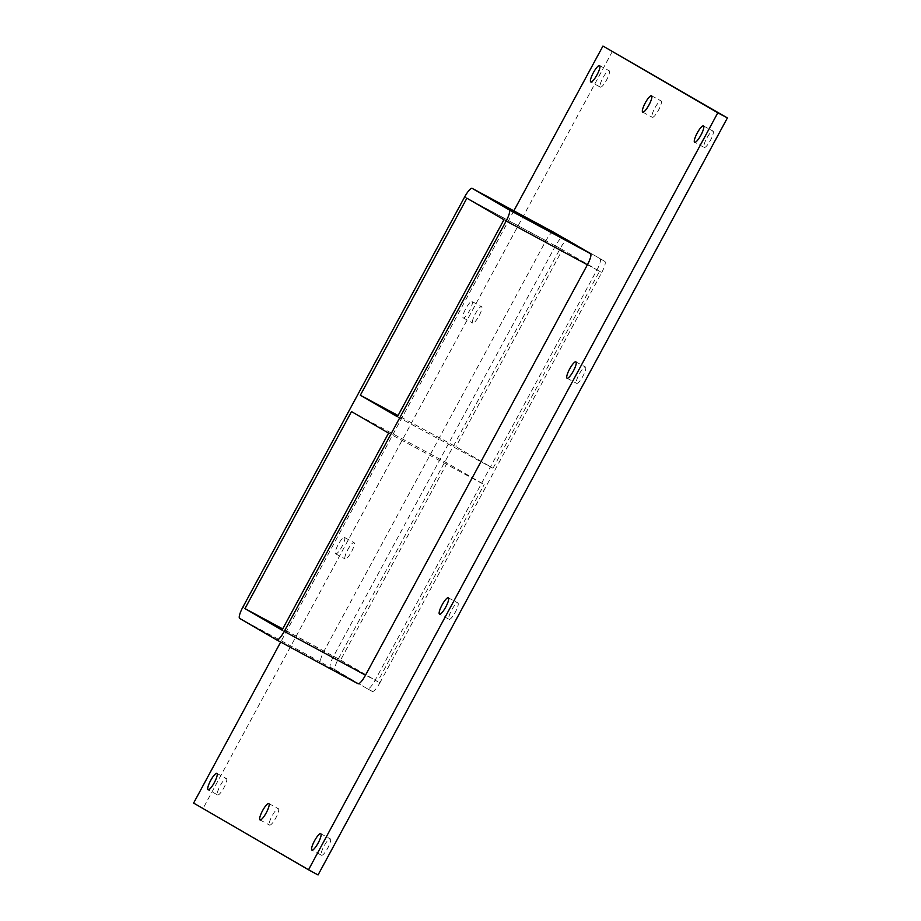 <?xml version="1.0" encoding="UTF-8"?>
<svg xmlns="http://www.w3.org/2000/svg" width="921" height="921" viewBox="0 0 921 921"><rect width="100%" height="100%" fill="white"/><g stroke="black" fill="none" stroke-linecap="round" stroke-linejoin="round"><path stroke-width="0.69" stroke-dasharray="4.61 3.45" d="M704.197 147.429A9.291 2.118 -61.7 0 0 704.208 147.441A9.291 2.118 -61.7 0 0 710.482 140.268A9.291 2.118 -61.7 0 0 713.015 131.081A9.291 2.118 -61.7 0 0 706.764 138.219A9.291 2.118 -61.7 0 0 704.197 147.429L694.641 142.294M269.554 825.066A9.291 2.118 -61.7 0 0 269.565 825.078A9.291 2.118 -61.7 0 0 275.84 817.906A9.291 2.118 -61.7 0 0 278.372 808.707A9.291 2.118 -61.7 0 0 272.121 815.856A9.291 2.118 -61.7 0 0 269.554 825.066M652.264 117.266A9.291 2.118 -61.7 0 0 652.275 117.278A9.291 2.118 -61.7 0 0 658.55 110.094A9.291 2.118 -61.7 0 0 661.082 100.907A9.291 2.118 -61.7 0 0 654.831 108.056A9.291 2.118 -61.7 0 0 652.264 117.266M472.036 301.535A9.291 2.118 118.3 0 1 469.468 310.745A9.291 2.118 118.3 0 1 463.205 317.895A9.291 2.118 118.3 0 1 463.194 317.883A9.291 2.118 118.3 0 1 465.761 308.673A9.291 2.118 118.3 0 1 472.024 301.524A9.291 2.118 118.3 0 1 472.036 301.535L481.579 306.67A9.291 2.118 -61.7 0 0 475.328 313.819A9.291 2.118 -61.7 0 0 472.761 323.029A9.291 2.118 -61.7 0 0 472.772 323.041A9.291 2.118 -61.7 0 0 479.047 315.857A9.291 2.118 -61.7 0 0 481.579 306.67M576.627 383.366A9.291 2.118 -61.7 0 0 576.638 383.378A9.291 2.118 -61.7 0 0 582.912 376.194A9.291 2.118 -61.7 0 0 585.445 367.007A9.291 2.118 -61.7 0 0 579.194 374.156A9.291 2.118 -61.7 0 0 576.627 383.366M344.466 537.473A9.291 2.118 118.3 0 1 341.898 546.683A9.291 2.118 118.3 0 1 335.635 553.82A9.291 2.118 118.3 0 1 335.624 553.82A9.291 2.118 118.3 0 1 338.191 544.61A9.291 2.118 118.3 0 1 344.454 537.461A9.291 2.118 118.3 0 1 344.466 537.473L354.009 542.607A9.291 2.118 -61.7 0 0 347.758 549.756A9.291 2.118 -61.7 0 0 345.191 558.966A9.291 2.118 -61.7 0 0 345.202 558.978A9.291 2.118 -61.7 0 0 351.477 551.794A9.291 2.118 -61.7 0 0 354.009 542.607M449.057 619.303A9.291 2.118 -61.7 0 0 449.068 619.315A9.291 2.118 -61.7 0 0 455.342 612.131A9.291 2.118 -61.7 0 0 457.875 602.944A9.291 2.118 -61.7 0 0 451.624 610.093A9.291 2.118 -61.7 0 0 449.057 619.303L439.501 614.157M321.487 855.241A9.291 2.118 -61.7 0 0 321.498 855.241A9.291 2.118 -61.7 0 0 327.772 848.068A9.291 2.118 -61.7 0 0 330.305 838.881A9.291 2.118 -61.7 0 0 324.054 846.031A9.291 2.118 -61.7 0 0 321.487 855.241L311.931 850.095M600.319 87.092A9.291 2.118 -61.7 0 0 600.342 87.104A9.291 2.118 -61.7 0 0 606.617 79.931A9.291 2.118 -61.7 0 0 609.149 70.744A9.291 2.118 -61.7 0 0 602.898 77.882A9.291 2.118 -61.7 0 0 600.319 87.092L590.775 81.957M217.621 794.904A9.291 2.118 -61.7 0 0 217.632 794.904A9.291 2.118 -61.7 0 0 223.907 787.731A9.291 2.118 -61.7 0 0 226.439 778.544A9.291 2.118 -61.7 0 0 220.188 785.694A9.291 2.118 -61.7 0 0 217.621 794.904L208.065 789.758M397.412 416.753L493.011 468.236L455.941 446.708L398.068 415.544M351.5 411.572L447.111 463.056L484.17 484.596L388.57 433.112M493.011 468.236L599.548 271.223L503.937 219.739M282.045 630.125L377.645 681.609L484.17 484.596M447.111 463.056L340.574 660.081L282.701 628.916M599.548 271.223L562.478 249.683L455.941 446.708M562.478 249.683L466.878 198.199M513.849 210.828L280.675 642.064M553.406 232.138A11.156 2.544 -61.7 0 0 545.934 240.68L324.031 651.078A11.156 2.544 -61.7 0 0 320.934 662.164L358.004 683.704M612.5 51.196L203.184 808.212L318.056 874.95M600.066 258.836A11.156 2.544 118.3 0 1 596.969 269.922L375.066 680.32A11.156 2.544 118.3 0 1 367.583 688.862A11.156 2.544 118.3 0 1 367.56 688.85L330.489 667.311A11.156 2.544 118.3 0 1 333.598 656.224L555.49 245.826A11.156 2.544 118.3 0 1 562.984 237.296A11.156 2.544 118.3 0 1 562.996 237.296L604.844 261.414L567.773 239.874A11.156 2.544 -61.7 0 0 567.762 239.863A11.156 2.544 -61.7 0 0 560.267 248.405L555.49 245.826M203.184 808.212L193.617 803.066M333.598 656.224L338.375 658.803A11.156 2.544 -61.7 0 0 335.267 669.889L330.489 667.311M367.56 688.85L335.267 669.889M338.375 658.803L560.267 248.405M372.337 691.418A11.156 2.544 -61.7 0 0 372.36 691.429A11.156 2.544 -61.7 0 0 379.843 682.887L375.066 680.32M596.969 269.922L601.747 272.501L379.843 682.887M601.747 272.501A11.156 2.544 -61.7 0 0 604.844 261.414M340.574 660.081L377.645 681.609M320.934 662.164L239.667 618.405M242.776 607.319L324.031 651.078M562.996 237.296L567.773 239.874M545.934 240.68L464.668 196.921M703.46 125.924L713.015 131.081M259.998 819.932L269.565 825.078M268.817 803.561L278.372 808.707M642.708 112.12L652.275 117.278M651.527 95.761L661.082 100.907M463.205 317.895L472.772 323.041M567.071 378.232L576.638 383.378M575.89 361.861L585.445 367.007M335.635 553.82L345.202 558.978M448.32 597.798L457.875 602.944M320.75 833.735L330.305 838.881M599.594 65.587L609.149 70.744M216.884 773.398L226.439 778.544M372.36 691.429L367.583 688.862M567.762 239.863L562.984 237.296"/><path stroke-width="1.38" d="M703.471 125.935A9.291 2.118 118.3 0 1 700.904 135.145A9.291 2.118 118.3 0 1 694.641 142.294A9.291 2.118 118.3 0 1 694.63 142.283A9.291 2.118 118.3 0 1 697.197 133.073A9.291 2.118 118.3 0 1 703.46 125.924A9.291 2.118 118.3 0 1 703.471 125.935M268.828 803.573A9.291 2.118 118.3 0 1 266.261 812.783A9.291 2.118 118.3 0 1 259.998 819.932A9.291 2.118 118.3 0 1 259.987 819.92A9.291 2.118 118.3 0 1 262.554 810.71A9.291 2.118 118.3 0 1 268.817 803.561A9.291 2.118 118.3 0 1 268.828 803.573M651.538 95.772A9.291 2.118 118.3 0 1 648.971 104.982A9.291 2.118 118.3 0 1 642.708 112.12A9.291 2.118 118.3 0 1 642.697 112.12A9.291 2.118 118.3 0 1 645.264 102.91A9.291 2.118 118.3 0 1 651.527 95.761A9.291 2.118 118.3 0 1 651.538 95.772M575.901 361.872A9.291 2.118 118.3 0 1 573.334 371.082A9.291 2.118 118.3 0 1 567.071 378.232A9.291 2.118 118.3 0 1 567.06 378.22A9.291 2.118 118.3 0 1 569.627 369.01A9.291 2.118 118.3 0 1 575.89 361.861A9.291 2.118 118.3 0 1 575.901 361.872M448.331 597.81A9.291 2.118 118.3 0 1 445.764 607.02A9.291 2.118 118.3 0 1 439.501 614.157A9.291 2.118 118.3 0 1 439.49 614.157A9.291 2.118 118.3 0 1 442.057 604.947A9.291 2.118 118.3 0 1 448.32 597.798A9.291 2.118 118.3 0 1 448.331 597.81M320.761 833.735A9.291 2.118 118.3 0 1 318.194 842.945A9.291 2.118 118.3 0 1 311.931 850.095A9.291 2.118 118.3 0 1 311.92 850.095A9.291 2.118 118.3 0 1 314.487 840.873A9.291 2.118 118.3 0 1 320.75 833.735A9.291 2.118 118.3 0 1 320.761 833.735M599.606 65.598A9.291 2.118 118.3 0 1 597.038 74.808A9.291 2.118 118.3 0 1 590.775 81.957A9.291 2.118 118.3 0 1 590.764 81.946A9.291 2.118 118.3 0 1 593.331 72.736A9.291 2.118 118.3 0 1 599.594 65.587A9.291 2.118 118.3 0 1 599.606 65.598M216.896 773.398A9.291 2.118 118.3 0 1 214.328 782.608A9.291 2.118 118.3 0 1 208.065 789.758A9.291 2.118 118.3 0 1 208.054 789.758A9.291 2.118 118.3 0 1 210.621 780.548A9.291 2.118 118.3 0 1 216.884 773.398A9.291 2.118 118.3 0 1 216.896 773.398M360.341 395.224L466.878 198.199L503.937 219.739L397.412 416.753L360.341 395.224L398.068 415.544M351.5 411.572L388.57 433.112L282.045 630.125L244.974 608.597L351.5 411.572M282.701 628.916L244.974 608.597M280.675 642.064L193.617 803.066L308.5 869.804L717.816 112.788L602.944 46.05L513.849 210.828M276.772 639.957L358.004 683.704A11.156 2.544 -61.7 0 0 358.016 683.704A11.156 2.544 -61.7 0 0 365.51 675.174L587.402 264.776A11.156 2.544 -61.7 0 0 590.511 253.689L553.44 232.15A11.156 2.544 -61.7 0 0 553.417 232.138A11.156 2.544 -61.7 0 0 553.406 232.138L472.162 188.379A11.156 2.544 118.3 0 1 472.174 188.391L553.44 232.15M308.5 869.804L318.056 874.95L727.383 117.934L602.944 46.05M727.383 117.934L717.816 112.788M365.51 675.174L284.244 631.403A11.156 2.544 118.3 0 1 276.761 639.945L239.667 618.405A11.156 2.544 118.3 0 1 242.776 607.319L464.668 196.921A11.156 2.544 118.3 0 1 472.162 188.379L509.244 209.93A11.156 2.544 118.3 0 1 506.147 221.017L587.402 264.776M276.761 639.945A11.156 2.544 118.3 0 1 276.737 639.934L358.016 683.704M284.244 631.403L506.147 221.017M590.511 253.689L509.244 209.93"/></g></svg>
